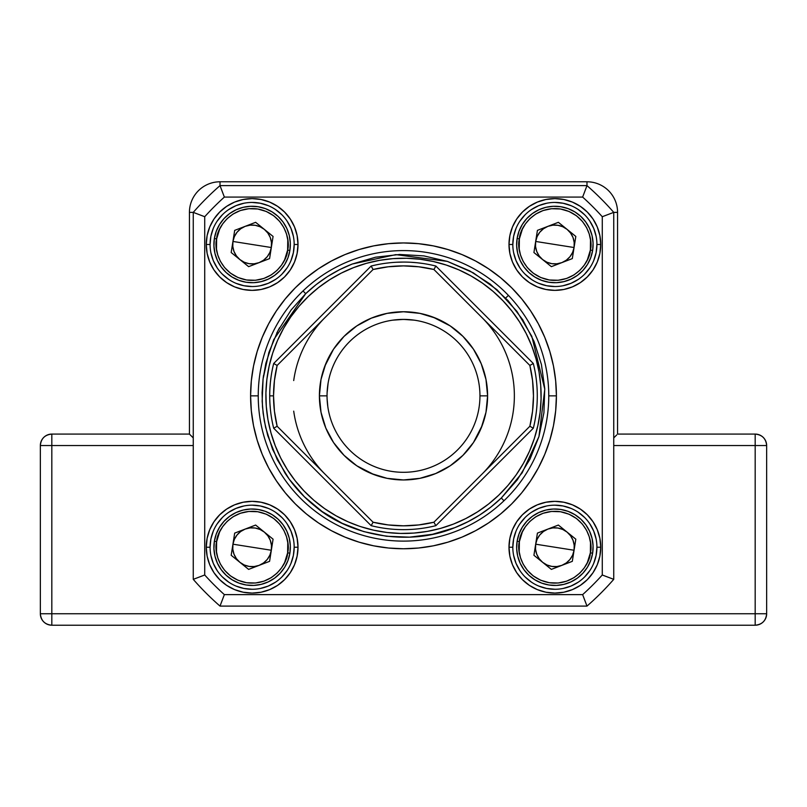 <?xml version="1.0" encoding="UTF-8"?>
<svg xmlns="http://www.w3.org/2000/svg" width="807" height="807" viewBox="0 0 807 807"><rect width="100%" height="100%" fill="white"/><g stroke="black" fill="none" stroke-linecap="round" stroke-linejoin="round"><path stroke-width="1.21" d="M189.433 434.085L51.819 434.085A11.469 11.469 0 0 0 40.35 445.545L40.35 613.744C41.026 620.714 44.849 624.537 51.819 625.213L755.181 625.213C762.151 624.537 765.974 620.714 766.65 613.744L766.65 445.545L755.181 445.545L755.181 613.744L51.819 613.744L51.819 445.545L193.256 445.545L40.35 445.545L40.35 613.744L51.819 613.744L51.819 625.213L755.181 625.213L755.181 613.744L766.65 613.744L766.65 445.545C765.974 438.584 762.151 434.761 755.181 434.085L617.567 434.085L617.567 212.372L613.744 212.372L617.567 212.372A30.585 30.585 0 0 0 586.982 181.787L220.018 181.787L220.018 185.61L220.018 181.787A30.585 30.585 0 0 0 189.433 212.372L189.433 434.085L51.819 434.085L51.819 445.545L51.819 434.085C44.849 434.761 41.026 438.584 40.35 445.545L51.819 445.545L51.819 613.744L40.35 613.744A11.469 11.469 0 0 0 51.819 625.213L51.819 613.744L755.181 613.744L755.181 625.213A11.469 11.469 0 0 0 766.65 613.744L755.181 613.744L755.181 434.085L617.567 434.085L617.567 212.372A30.585 30.585 0 0 0 586.982 181.787L586.982 185.61L586.982 181.787L220.018 181.787A30.585 30.585 0 0 0 189.433 212.372L193.256 212.372L189.433 212.372L189.433 434.085L193.256 437.908L190.311 434.953M613.744 445.545L766.65 445.545A11.469 11.469 0 0 0 755.181 434.085L755.181 445.545L613.744 445.545M616.699 434.953L614.208 437.444L616.689 434.953M277.164 459.435L267.732 435.508L264.313 421.012L262.487 406.859L262.093 392.636L263.072 378.957L268.892 352.437L277.79 331.041L291.156 309.928L305.682 293.698L303.039 290.934L305.682 293.698C319.269 280.755 334.794 270.859 352.276 264.02L395.834 254.629L447.371 261.397L473.265 272.816L497.001 289.733L516.924 311.361L531.793 336.297L544.786 389.216L538.955 436.567L522.169 472.821L501.318 498.01L490.827 507.119L479.489 515.148L467.414 522.028L454.724 527.687L432.532 534.284L409.553 537.159L386.412 536.252L363.735 531.591L342.118 523.279L322.144 511.557L304.36 496.729L289.229 479.197L277.235 459.587M501.318 498.01L503.961 500.774L501.318 498.01A141.437 141.437 0 0 1 454.724 527.687C408.887 546.904 349.441 535.818 314.74 505.979C303.25 496.759 293.345 485.794 285.012 473.094L272.625 449.479L265.614 427.377L263.143 413.275L262.164 401.18L263.072 379.008L265.876 363.221L273.734 339.606L305.682 293.698L316.173 284.589L327.511 276.559L339.586 269.679L352.276 264.02L375.558 257.201L399.677 254.467L423.897 255.9L447.522 261.438L469.845 270.95L490.222 284.125L508.047 300.597L522.795 319.865L534.022 341.381L541.416 364.492L544.745 388.53L543.918 412.781L538.965 436.537L530.017 459.092L517.337 479.782L501.318 498.01M325.11 474.244A110.852 110.852 0 0 1 293.708 411.146M293.708 380.561A110.852 110.852 0 0 1 325.11 317.464M481.89 317.464A110.852 110.852 0 0 1 481.89 474.244M531.752 345.961L536.019 358.772L531.752 345.961L526.245 333.634L519.557 321.902L511.749 310.877L502.892 300.678A137.614 137.614 0 0 1 498.676 495.246A137.614 137.614 0 0 1 304.108 491.029A137.614 137.614 0 0 1 308.324 296.462A137.614 137.614 0 0 1 502.892 300.678L493.087 291.398L482.415 283.116L470.985 275.923L458.911 269.891L446.291 265.059L433.268 261.498L419.953 259.229L406.486 258.27L392.979 258.643L379.583 260.338L366.418 263.334L353.607 267.601L341.28 273.109L329.549 279.797L318.523 287.605L308.324 296.462L299.044 306.267L290.762 316.939L283.57 328.368L277.527 340.443L272.705 353.062L269.145 366.085L266.875 379.401L265.917 392.868L266.29 406.375L267.974 419.771L270.981 432.935L275.248 445.746L280.755 458.083L287.443 469.815L295.251 480.831L304.108 491.029L313.913 500.31L324.585 508.592L336.015 515.784L348.089 521.826L358.954 526.063M507.956 485.441L498.676 495.246L507.956 485.441L516.238 474.768L523.43 463.339L529.473 451.264L534.295 438.645L537.855 425.622L540.125 412.306L541.083 398.84L540.71 385.343L539.026 371.936L536.019 358.772M360.709 526.648L373.732 530.209L387.047 532.479L400.514 533.437L414.021 533.064L427.417 531.379L440.582 528.383L453.393 524.106L465.72 518.598L477.451 511.91L471.671 515.401M477.451 511.91L488.477 504.103L498.676 495.246M301.415 493.743L304.38 496.759M454.775 527.667L468.1 521.675M505.656 298.035L508.42 295.392M454.835 527.647L468.776 521.322M279.545 327.753L276.73 333.13M263.556 375.376L263.213 377.827M210.082 244.491L206.259 244.491A45.868 45.868 0 0 1 252.127 198.613A45.868 45.868 0 0 1 298.005 244.491L297.117 235.533L294.515 226.928L290.268 219L284.568 212.049L277.618 206.35L269.689 202.103L261.085 199.5L252.127 198.613L243.179 199.5L234.575 202.103L226.646 206.35L219.696 212.049L213.986 219L209.749 226.928L207.137 235.533L206.259 244.491L207.137 253.438L209.749 262.043L213.986 269.972L219.696 276.922L226.646 282.632L234.575 286.868L243.179 289.481L252.127 290.359L261.085 289.481L269.689 286.868L277.618 282.632L284.568 276.922L290.268 269.972L294.515 262.043L297.117 253.438L298.005 244.491L294.182 244.491A42.045 42.045 0 0 0 252.127 202.436A42.045 42.045 0 0 0 210.082 244.491A42.045 42.045 0 0 1 252.127 202.436A42.045 42.045 0 0 1 294.182 244.491A42.045 42.045 0 0 1 252.127 286.535A42.045 42.045 0 0 1 210.082 244.491A42.045 42.045 0 0 0 252.127 286.535A42.045 42.045 0 0 0 294.182 244.491L298.005 244.491A45.868 45.868 0 0 1 252.127 290.359A45.868 45.868 0 0 1 206.259 244.491L210.082 244.491L210.889 236.28L213.28 228.391M512.818 244.491L508.995 244.491A45.868 45.868 0 0 1 554.873 198.613A45.868 45.868 0 0 1 600.741 244.491L599.863 235.533L597.251 226.928L593.014 219L587.304 212.049L580.354 206.35L572.425 202.103L563.821 199.5L554.873 198.613L545.915 199.5L537.311 202.103L529.382 206.35L522.432 212.049L516.732 219L512.485 226.928L509.883 235.533L508.995 244.491L509.883 253.438L512.485 262.043L516.732 269.972L522.432 276.922L529.382 282.632L537.311 286.868L545.915 289.481L554.873 290.359L563.821 289.481L572.425 286.868L580.354 282.632L587.304 276.922L593.014 269.972L597.251 262.043L599.863 253.438L600.741 244.491L596.918 244.491A42.045 42.045 0 0 0 554.873 202.436A42.045 42.045 0 0 0 512.818 244.491A42.045 42.045 0 0 1 554.873 202.436A42.045 42.045 0 0 1 596.918 244.491A42.045 42.045 0 0 1 554.873 286.535A42.045 42.045 0 0 1 512.818 244.491A42.045 42.045 0 0 0 554.873 286.535A42.045 42.045 0 0 0 596.918 244.491L600.741 244.491A45.868 45.868 0 0 1 554.873 290.359A45.868 45.868 0 0 1 508.995 244.491L512.818 244.491L513.625 236.28L516.016 228.391M512.818 547.227L508.995 547.227A45.868 45.868 0 0 1 554.873 501.349A45.868 45.868 0 0 1 600.741 547.227L599.863 538.279L597.251 529.664L593.014 521.736L587.304 514.785L580.354 509.086L572.425 504.839L563.821 502.236L554.873 501.349L545.915 502.236L537.311 504.839L529.382 509.086L522.432 514.785L516.732 521.736L512.485 529.664L509.883 538.279L508.995 547.227L509.883 556.174L512.485 564.779L516.732 572.708L522.432 579.658L529.382 585.368L537.311 589.604L545.915 592.217L554.873 593.095L563.821 592.217L572.425 589.604L580.354 585.368L587.304 579.658L593.014 572.708L597.251 564.779L599.863 556.174L600.741 547.227L596.918 547.227A42.045 42.045 0 0 0 554.873 505.172A42.045 42.045 0 0 0 512.818 547.227A42.045 42.045 0 0 1 554.873 505.172A42.045 42.045 0 0 1 596.918 547.227A42.045 42.045 0 0 1 554.873 589.271A42.045 42.045 0 0 1 512.818 547.227A42.045 42.045 0 0 0 554.873 589.271A42.045 42.045 0 0 0 596.918 547.227L600.741 547.227A45.868 45.868 0 0 1 554.873 593.095A45.868 45.868 0 0 1 508.995 547.227L512.818 547.227L513.625 539.015L516.016 531.127M210.082 547.227L206.259 547.227A45.868 45.868 0 0 1 252.127 501.349A45.868 45.868 0 0 1 298.005 547.227L297.117 538.279L294.515 529.664L290.268 521.736L284.568 514.785L277.618 509.086L269.689 504.839L261.085 502.236L252.127 501.349L243.179 502.236L234.575 504.839L226.646 509.086L219.696 514.785L213.986 521.736L209.749 529.664L207.137 538.279L206.259 547.227L207.137 556.174L209.749 564.779L213.986 572.708L219.696 579.658L226.646 585.368L234.575 589.604L243.179 592.217L252.127 593.095L261.085 592.217L269.689 589.604L277.618 585.368L284.568 579.658L290.268 572.708L294.515 564.779L297.117 556.174L298.005 547.227L294.182 547.227A42.045 42.045 0 0 0 252.127 505.172A42.045 42.045 0 0 0 210.082 547.227A42.045 42.045 0 0 1 252.127 505.172A42.045 42.045 0 0 1 294.182 547.227A42.045 42.045 0 0 1 252.127 589.271A42.045 42.045 0 0 1 210.082 547.227A42.045 42.045 0 0 0 252.127 589.271A42.045 42.045 0 0 0 294.182 547.227L298.005 547.227A45.868 45.868 0 0 1 252.127 593.095A45.868 45.868 0 0 1 206.259 547.227L210.082 547.227L210.889 539.015L213.28 531.127M258.24 395.854A145.26 145.26 0 0 0 403.5 541.114A145.26 145.26 0 0 0 548.76 395.854L556.406 395.854A152.906 152.906 0 0 1 403.5 548.76A152.906 152.906 0 0 1 250.594 395.854L258.24 395.854A145.26 145.26 0 0 1 403.5 250.594A145.26 145.26 0 0 1 548.76 395.854A145.26 145.26 0 0 1 403.5 541.114A145.26 145.26 0 0 1 258.24 395.854L250.594 395.854L251.33 410.844L253.529 425.682L257.181 440.239L262.235 454.371L268.65 467.929L276.367 480.801L285.305 492.855L295.382 503.972L306.499 514.049L318.553 522.986L331.425 530.703L344.982 537.119L359.115 542.173L373.671 545.825L388.51 548.024L403.5 548.76L418.49 548.024L433.329 545.825L447.885 542.173L462.018 537.119L475.575 530.703L488.447 522.986L500.501 514.049L511.618 503.972L521.695 492.855L530.633 480.801L538.35 467.929L544.765 454.371L549.819 440.239L553.471 425.682L555.67 410.844L556.406 395.854L555.67 380.864L553.471 366.025L549.819 351.469L544.765 337.336L538.35 323.778L530.633 310.907L521.695 298.852L511.618 287.736L500.501 277.658L488.447 268.721L475.575 261.004L462.018 254.588L447.885 249.534L433.329 245.883L418.49 243.684L403.5 242.947L388.51 243.684L373.671 245.883L359.115 249.534L344.982 254.588L331.425 261.004L318.553 268.721L306.499 277.658L295.382 287.736L285.305 298.852L276.367 310.907L268.65 323.778L262.235 337.336L257.181 351.469L253.529 366.025L251.33 380.864L250.594 395.854A152.906 152.906 0 0 1 403.5 242.947A152.906 152.906 0 0 1 556.406 395.854L548.76 395.854A145.26 145.26 0 0 0 403.5 250.594A145.26 145.26 0 0 0 258.24 395.854M582.634 594.628L224.366 594.628A267.581 267.581 0 0 1 204.726 574.988L204.726 216.72A267.581 267.581 0 0 1 224.366 197.079L582.634 197.079A267.581 267.581 0 0 1 602.274 216.72L602.274 574.988A267.581 267.581 0 0 1 582.634 594.628L224.366 594.628A267.581 267.581 0 0 1 204.726 574.988L204.726 216.72A267.581 267.581 0 0 1 224.366 197.079L582.634 197.079A267.581 267.581 0 0 1 602.274 216.72L602.274 574.988A267.581 267.581 0 0 1 582.634 594.628L586.982 606.097L584.097 598.451L586.982 606.097L220.018 606.097A279.051 279.051 0 0 1 193.256 579.345L200.903 576.45L193.256 579.345L193.256 212.372A279.051 279.051 0 0 1 220.018 185.61L222.903 193.256L220.018 185.61L586.982 185.61A279.051 279.051 0 0 1 613.744 212.372L606.097 215.257L613.744 212.372L613.744 579.345A279.051 279.051 0 0 1 586.982 606.097A279.051 279.051 0 0 0 613.744 579.345L613.744 212.372A279.051 279.051 0 0 0 586.982 185.61L220.018 185.61A279.051 279.051 0 0 0 193.256 212.372L193.256 579.345A279.051 279.051 0 0 0 220.018 606.097L586.982 606.097M222.903 598.451L220.018 606.097L222.903 598.451M200.903 215.257L193.256 212.372L200.903 215.257M584.097 193.256L586.982 185.61L584.097 193.256M606.097 576.45L613.744 579.345L606.097 576.45M253.549 365.944L254.165 362.999M262.245 337.316L263.415 334.562M285.305 298.852L295.382 287.736L306.499 277.658M373.671 245.883L388.51 243.684M433.409 245.903L436.365 246.518M462.038 254.598L464.792 255.769M500.501 277.658L511.618 287.736L521.695 298.852M553.471 366.025L555.67 380.864M553.451 425.763L552.835 428.719M544.755 454.391L543.585 457.155M521.695 492.855L511.618 503.972L500.501 514.049M433.329 545.825L418.49 548.024M373.591 545.804L370.635 545.189M344.962 537.109L342.208 535.939M306.499 514.049L295.382 503.972L285.305 492.855M253.529 425.682L251.33 410.844M294.182 547.227L293.375 555.428L290.984 563.316M287.09 570.589L281.865 576.955M275.49 582.19L268.227 586.074L260.338 588.464M252.127 589.271L243.926 588.464L236.037 586.074M228.774 582.19L222.399 576.955M217.174 570.589L213.28 563.316L210.889 555.428M217.174 523.864L222.399 517.489M228.774 512.263L236.037 508.38L243.926 505.979M252.127 505.172L260.338 505.979L268.227 508.38M275.49 512.263L281.865 517.489M287.09 523.864L290.984 531.127L293.375 539.015M596.918 547.227L596.111 555.428L593.72 563.316M589.826 570.589L584.601 576.955M578.226 582.19L570.963 586.074L563.074 588.464M554.873 589.271L546.662 588.464L538.773 586.074M531.51 582.19L525.135 576.955M519.91 570.589L516.016 563.316L513.625 555.428M519.91 523.864L525.135 517.489M531.51 512.263L538.773 508.38L546.662 505.979M554.873 505.172L563.074 505.979L570.963 508.38M578.226 512.263L584.601 517.489M589.826 523.864L593.72 531.127L596.111 539.015M596.918 244.491L596.111 252.692L593.72 260.58M589.826 267.843L584.601 274.219M578.226 279.444L570.963 283.338L563.074 285.728M554.873 286.535L546.662 285.728L538.773 283.338M531.51 279.444L525.135 274.219M519.91 267.843L516.016 260.58L513.625 252.692M519.91 221.128L525.135 214.753M531.51 209.527L538.773 205.634L546.662 203.243M554.873 202.436L563.074 203.243L570.963 205.634M578.226 209.527L584.601 214.753M589.826 221.128L593.72 228.391L596.111 236.28M294.182 244.491L293.375 252.692L290.984 260.58M287.09 267.843L281.865 274.219M275.49 279.444L268.227 283.338L260.338 285.728M252.127 286.535L243.926 285.728L236.037 283.338M228.774 279.444L222.399 274.219M217.174 267.843L213.28 260.58L210.889 252.692M217.174 221.128L222.399 214.753M228.774 209.527L236.037 205.634L243.926 203.243M252.127 202.436L260.338 203.243L268.227 205.634M275.49 209.527L281.865 214.753M287.09 221.128L290.984 228.391L293.375 236.28M224.336 197.009L220.856 187.86M195.506 213.209L204.655 216.69M204.655 575.018L195.506 578.498M220.856 603.848L224.336 594.698M602.345 216.69L611.494 213.209M586.144 187.86L582.664 197.009M611.494 578.498L602.345 575.018M582.664 594.698L586.144 603.848M613.744 212.372L602.274 216.72M602.274 574.988L613.744 579.345M220.018 185.61L224.366 197.079M582.634 197.079L586.982 185.61M193.256 579.345L204.726 574.988M204.726 216.72L193.256 212.372M224.366 594.628L220.018 606.097M389.811 262.769L385.504 263.274M403.5 262.063C378.957 263.536 378.957 263.536 403.5 262.063L396.217 262.265M270.406 409.542L270.92 413.85M403.5 525.821L388.187 524.923L373.086 522.22L277.144 426.267L274.441 411.167L273.533 395.854A129.967 129.967 0 0 1 277.144 365.44L273.684 363.493A133.791 133.791 0 0 0 269.709 395.854C271.182 420.397 271.182 420.397 269.709 395.854A133.791 133.791 0 0 0 273.684 428.214L277.144 426.267A129.967 129.967 0 0 1 273.533 395.854L269.709 395.854A133.791 133.791 0 0 1 273.684 363.493L371.139 266.038A133.791 133.791 0 0 1 435.861 266.038L533.316 363.493A133.791 133.791 0 0 1 533.316 428.214L435.861 525.67A133.791 133.791 0 0 1 371.139 525.67L273.684 428.214A133.791 133.791 0 0 1 269.709 395.854L273.533 395.854L274.441 380.541L277.144 365.44L373.086 269.498L388.187 266.794L403.5 265.886L418.813 266.794L433.914 269.498L529.856 365.44L532.559 380.541L533.467 395.854L532.559 411.167L529.856 426.267L433.914 522.22L418.813 524.923L403.429 525.821M327.824 406.688L327.107 398.85M327.531 404.418L327.592 404.922M327.047 395.864L327.047 396.449M479.953 395.854A76.453 76.453 0 0 1 403.5 472.307A76.453 76.453 0 0 1 327.047 395.854A76.453 76.453 0 0 0 403.5 472.307A76.453 76.453 0 0 0 479.953 395.854L487.599 395.854A84.099 84.099 0 0 1 403.5 479.953A84.099 84.099 0 0 1 319.401 395.854L327.047 395.854L319.401 395.854L321.015 412.266L325.806 428.033L333.573 442.579L344.034 455.319L356.775 465.78L371.321 473.548L387.098 478.339L403.5 479.953L419.902 478.339L435.679 473.548L450.225 465.78L462.966 455.319L473.427 442.579L481.194 428.033L485.985 412.266L487.599 395.854L485.985 379.451L481.194 363.675L473.427 349.128L462.966 336.388L450.225 325.927L435.679 318.16L419.902 313.368L403.5 311.754L387.098 313.368L371.321 318.16L356.775 325.927L344.034 336.388L333.573 349.128L325.806 363.675L321.015 379.451L319.401 395.854A84.099 84.099 0 0 1 403.5 311.754A84.099 84.099 0 0 1 487.599 395.854L479.953 395.854A76.453 76.453 0 0 0 403.5 319.401A76.453 76.453 0 0 0 327.047 395.854A76.453 76.453 0 0 1 403.5 319.401A76.453 76.453 0 0 1 479.953 395.854M392.686 320.167L403.5 319.401L414.324 320.167M269.901 388.57L270.375 382.518M270.375 409.23L269.901 403.137L270.375 409.23M410.783 262.265L416.836 262.729M321.015 412.266L325.806 428.033L333.573 442.579M356.775 465.78L374.014 474.617M419.902 478.339L435.679 473.548L450.225 465.78M473.427 442.579L482.263 425.339M485.985 379.451L481.194 363.675L473.427 349.128M450.225 325.927L432.986 317.101M387.098 313.368L371.321 318.16L356.775 325.927M333.573 349.128L324.737 366.368M412.538 319.935L412.004 319.875M327.107 392.868L328.106 383.143M406.496 319.461L400.514 319.461M271.071 376.829L270.385 382.437M422.525 263.425L416.926 262.739M433.914 522.22A129.967 129.967 0 0 1 373.086 522.22L371.139 525.67A133.791 133.791 0 0 0 435.861 525.67L433.914 522.22L435.861 525.67L533.316 428.214L529.856 426.267L433.914 522.22M371.139 525.67L373.086 522.22L277.144 426.267L273.684 428.214L371.139 525.67M529.856 365.44A129.967 129.967 0 0 1 529.856 426.267L533.316 428.214A133.791 133.791 0 0 0 533.316 363.493L529.856 365.44L533.316 363.493L435.861 266.038L433.914 269.498L529.856 365.44M273.684 363.493L277.144 365.44L373.086 269.498L371.139 266.038L273.684 363.493M373.086 269.498A129.967 129.967 0 0 1 433.914 269.498L435.861 266.038A133.791 133.791 0 0 0 371.139 266.038L373.086 269.498M554.873 547.227L574.07 550.253C572.677 557.466 568.602 562.509 561.843 565.364C554.903 567.775 548.498 566.756 542.647 562.328C537.089 557.526 534.769 551.474 535.677 544.19L554.873 547.227L535.677 544.19L535.545 549.264L536.726 554.197L539.147 558.656L542.647 562.328L546.975 564.981L551.837 566.423L556.911 566.554L561.843 565.364L566.302 562.943L569.974 559.453L572.627 555.125L574.07 550.253L574.191 545.189L573.01 540.256L570.589 535.798L567.089 532.116L562.772 529.463L557.899 528.03L552.825 527.899L547.892 529.079L543.444 531.5L539.762 535.001L537.109 539.328L535.677 544.19C537.058 536.978 541.134 531.944 547.892 529.079C554.833 526.678 561.238 527.687 567.089 532.116C572.647 536.917 574.967 542.97 574.07 550.253L554.873 547.227M517.116 541.255A38.222 38.222 0 0 1 560.835 509.469A38.222 38.222 0 0 1 592.631 553.188L590.734 560.441L587.466 567.18L582.947 573.162L577.348 578.145L570.882 581.928L563.811 584.389L556.386 585.418L548.901 584.984L541.648 583.088L534.91 579.819L528.928 575.3L523.955 569.702L520.162 563.236L517.701 556.164L516.672 548.74L517.116 541.255L519.002 534.002L522.27 527.264L526.789 521.282L532.388 516.309L538.854 512.516L545.936 510.054L553.35 509.025L560.835 509.469L568.088 511.356L574.826 514.624L580.808 519.143L585.781 524.742L589.574 531.208L592.035 538.289L593.064 545.714L592.631 553.188A38.222 38.222 0 0 1 548.901 584.984A38.222 38.222 0 0 1 517.116 541.255L519.375 541.618C519.597 530.905 534.214 508.087 560.482 511.729C586.639 516.561 593.417 542.294 590.361 552.835L592.631 553.188A38.222 38.222 0 0 0 560.835 509.469A38.222 38.222 0 0 0 517.116 541.255A38.222 38.222 0 0 0 548.901 584.984A38.222 38.222 0 0 0 592.631 553.188L590.361 552.835C590.139 563.548 575.522 586.366 549.264 582.715C523.097 577.883 516.319 552.159 519.375 541.618L517.116 541.255M575.815 539.177L572.314 561.339L551.363 569.389L572.314 561.339L575.815 539.177L558.373 525.054L575.815 539.177M533.921 555.277L551.363 569.389L533.921 555.277L537.422 533.104L558.373 525.054L537.422 533.104L533.921 555.277M590.361 552.835L590.512 542.667L589.231 536.716L586.628 530.411L582.432 524.167L576.521 518.548L569.036 514.2L560.482 511.729L551.564 511.446L543.111 513.272L535.757 516.793L529.836 521.443L525.428 526.628L522.371 531.904L519.375 541.618L519.224 551.776L520.505 557.738L523.107 564.032L527.304 570.277L533.215 575.905L540.7 580.243L549.264 582.715L558.172 583.007L566.625 581.181L573.979 577.651L579.9 573.01L584.318 567.815L587.375 562.55L590.361 552.835M554.873 244.491L574.07 247.517C572.677 254.73 568.602 259.763 561.843 262.628C554.903 265.029 548.498 264.02 542.647 259.592C537.089 254.79 534.769 248.738 535.677 241.454L554.873 244.491L535.677 241.454L535.545 246.528L536.726 251.461L539.147 255.92L542.647 259.592L546.975 262.245L551.837 263.687L556.911 263.808L561.843 262.628L566.302 260.207L569.974 256.707L572.627 252.389L574.07 247.517L574.191 242.443L573.01 237.51L570.589 233.062L567.089 229.38L562.772 226.727L557.899 225.294L552.825 225.163L547.892 226.343L543.444 228.764L539.762 232.265L537.109 236.592L535.677 241.454C537.058 234.242 541.134 229.208 547.892 226.343C554.833 223.942 561.238 224.951 567.089 229.38C572.647 234.181 574.967 240.234 574.07 247.517L554.873 244.491M517.116 238.519A38.222 38.222 0 0 1 560.835 206.733A38.222 38.222 0 0 1 592.631 250.452L590.734 257.705L587.466 264.444L582.947 270.426L577.348 275.409L570.882 279.192L563.811 281.653L556.386 282.682L548.901 282.248L541.648 280.352L534.91 277.083L528.928 272.564L523.955 266.966L520.162 260.5L517.701 253.428L516.672 246.004L517.116 238.519L519.002 231.266L522.27 224.528L526.789 218.546L532.388 213.573L538.854 209.78L545.936 207.318L553.35 206.289L560.835 206.733L568.088 208.62L574.826 211.888L580.808 216.407L585.781 222.006L589.574 228.472L592.035 235.553L593.064 242.968L592.631 250.452A38.222 38.222 0 0 1 548.901 282.248A38.222 38.222 0 0 1 517.116 238.519L519.375 238.882C519.597 228.159 534.214 205.341 560.482 208.993C586.639 213.825 593.417 239.558 590.361 250.099L592.631 250.452A38.222 38.222 0 0 0 560.835 206.733A38.222 38.222 0 0 0 517.116 238.519A38.222 38.222 0 0 0 548.901 282.248A38.222 38.222 0 0 0 592.631 250.452L590.361 250.099C590.139 260.812 575.522 283.63 549.264 279.979C523.097 275.147 516.319 249.413 519.375 238.882L517.116 238.519M575.815 236.441L572.314 258.603L551.363 266.653L572.314 258.603L575.815 236.441L558.373 222.318L575.815 236.441M533.921 252.541L551.363 266.653L533.921 252.541L537.422 230.368L558.373 222.318L537.422 230.368L533.921 252.541M590.361 250.099L590.512 239.931L589.231 233.98L586.628 227.675L582.432 221.431L576.521 215.812L569.036 211.464L560.482 208.993L551.564 208.71L543.111 210.526L535.757 214.057L529.836 218.707L525.428 223.892L522.371 229.168L519.375 238.882L519.224 249.04L520.505 255.002L523.107 261.297L527.304 267.541L533.215 273.159L540.7 277.507L549.264 279.979L558.172 280.271L566.625 278.445L573.979 274.915L579.9 270.264L584.318 265.079L587.375 259.804L590.361 250.099M252.127 547.227L271.323 550.253C269.942 557.466 265.866 562.509 259.108 565.364C252.167 567.775 245.762 566.756 239.911 562.328C234.353 557.526 232.033 551.474 232.93 544.19L252.127 547.227L232.93 544.19L232.809 549.264L233.99 554.197L236.411 558.656L239.911 562.328L244.228 564.981L249.101 566.423L254.175 566.554L259.108 565.364L263.556 562.943L267.238 559.453L269.891 555.125L271.323 550.253L271.455 545.189L270.274 540.256L267.853 535.798L264.353 532.116L260.025 529.463L255.163 528.03L250.089 527.899L245.157 529.079L240.698 531.5L237.026 535.001L234.373 539.328L232.93 544.19C234.323 536.978 238.398 531.944 245.157 529.079C252.097 526.678 258.502 527.687 264.353 532.116C269.911 536.917 272.231 542.97 271.323 550.253L252.127 547.227M214.369 541.255A38.222 38.222 0 0 1 258.099 509.469A38.222 38.222 0 0 1 289.884 553.188L287.998 560.441L284.73 567.18L280.211 573.162L274.612 578.145L268.146 581.928L261.065 584.389L253.65 585.418L246.165 584.984L238.912 583.088L232.174 579.819L226.192 575.3L221.219 569.702L217.426 563.236L214.965 556.164L213.936 548.74L214.369 541.255L216.266 534.002L219.534 527.264L224.053 521.282L229.652 516.309L236.118 512.516L243.189 510.054L250.614 509.025L258.099 509.469L265.352 511.356L272.09 514.624L278.072 519.143L283.045 524.742L286.838 531.208L289.299 538.289L290.328 545.714L289.884 553.188A38.222 38.222 0 0 1 246.165 584.984A38.222 38.222 0 0 1 214.369 541.255L216.639 541.618C216.861 530.905 231.478 508.087 257.736 511.729C283.903 516.561 290.681 542.294 287.625 552.835L289.884 553.188A38.222 38.222 0 0 0 258.099 509.469A38.222 38.222 0 0 0 214.369 541.255A38.222 38.222 0 0 0 246.165 584.984A38.222 38.222 0 0 0 289.884 553.188L287.625 552.835C287.403 563.548 272.786 586.366 246.518 582.715C220.361 577.883 213.583 552.159 216.639 541.618L214.369 541.255M273.079 539.177L269.578 561.339L248.627 569.389L269.578 561.339L273.079 539.177L255.637 525.054L273.079 539.177M231.185 555.277L248.627 569.389L231.185 555.277L234.686 533.104L255.637 525.054L234.686 533.104L231.185 555.277M287.625 552.835L287.776 542.667L286.495 536.716L283.893 530.411L279.696 524.167L273.785 518.548L266.3 514.2L257.736 511.729L248.828 511.446L240.375 513.272L233.021 516.793L227.1 521.443L222.682 526.628L219.625 531.904L216.639 541.618L216.488 551.776L217.769 557.738L220.372 564.032L224.568 570.277L230.479 575.905L237.964 580.243L246.518 582.715L255.436 583.007L263.889 581.181L271.243 577.651L277.164 573.01L281.572 567.815L284.629 562.55L287.625 552.835M252.127 244.491L271.323 247.517C269.942 254.73 265.866 259.763 259.108 262.628C252.167 265.029 245.762 264.02 239.911 259.592C234.353 254.79 232.033 248.738 232.93 241.454L252.127 244.491L232.93 241.454L232.809 246.528L233.99 251.461L236.411 255.92L239.911 259.592L244.228 262.245L249.101 263.687L254.175 263.808L259.108 262.628L263.556 260.207L267.238 256.707L269.891 252.389L271.323 247.517L271.455 242.443L270.274 237.51L267.853 233.062L264.353 229.38L260.025 226.727L255.163 225.294L250.089 225.163L245.157 226.343L240.698 228.764L237.026 232.265L234.373 236.592L232.93 241.454C234.323 234.242 238.398 229.208 245.157 226.343C252.097 223.942 258.502 224.951 264.353 229.38C269.911 234.181 272.231 240.234 271.323 247.517L252.127 244.491M214.369 238.519A38.222 38.222 0 0 1 258.099 206.733A38.222 38.222 0 0 1 289.884 250.452L287.998 257.705L284.73 264.444L280.211 270.426L274.612 275.409L268.146 279.192L261.065 281.653L253.65 282.682L246.165 282.248L238.912 280.352L232.174 277.083L226.192 272.564L221.219 266.966L217.426 260.5L214.965 253.428L213.936 246.004L214.369 238.519L216.266 231.266L219.534 224.528L224.053 218.546L229.652 213.573L236.118 209.78L243.189 207.318L250.614 206.289L258.099 206.733L265.352 208.62L272.09 211.888L278.072 216.407L283.045 222.006L286.838 228.472L289.299 235.553L290.328 242.968L289.884 250.452A38.222 38.222 0 0 1 246.165 282.248A38.222 38.222 0 0 1 214.369 238.519L216.639 238.882C216.861 228.159 231.478 205.341 257.736 208.993C283.903 213.825 290.681 239.558 287.625 250.099L289.884 250.452A38.222 38.222 0 0 0 258.099 206.733A38.222 38.222 0 0 0 214.369 238.519A38.222 38.222 0 0 0 246.165 282.248A38.222 38.222 0 0 0 289.884 250.452L287.625 250.099C287.403 260.812 272.786 283.63 246.518 279.979C220.361 275.147 213.583 249.413 216.639 238.882L214.369 238.519M273.079 236.441L269.578 258.603L248.627 266.653L269.578 258.603L273.079 236.441L255.637 222.318L273.079 236.441M231.185 252.541L248.627 266.653L231.185 252.541L234.686 230.368L255.637 222.318L234.686 230.368L231.185 252.541M287.625 250.099L287.776 239.931L286.495 233.98L283.893 227.675L279.696 221.431L273.785 215.812L266.3 211.464L257.736 208.993L248.828 208.71L240.375 210.526L233.021 214.057L227.1 218.707L222.682 223.892L219.625 229.168L216.639 238.882L216.488 249.04L217.769 255.002L220.372 261.297L224.568 267.541L230.479 273.159L237.964 277.507L246.518 279.979L255.436 280.271L263.889 278.445L271.243 274.915L277.164 270.264L281.572 265.079L284.629 259.804L287.625 250.099"/></g></svg>
